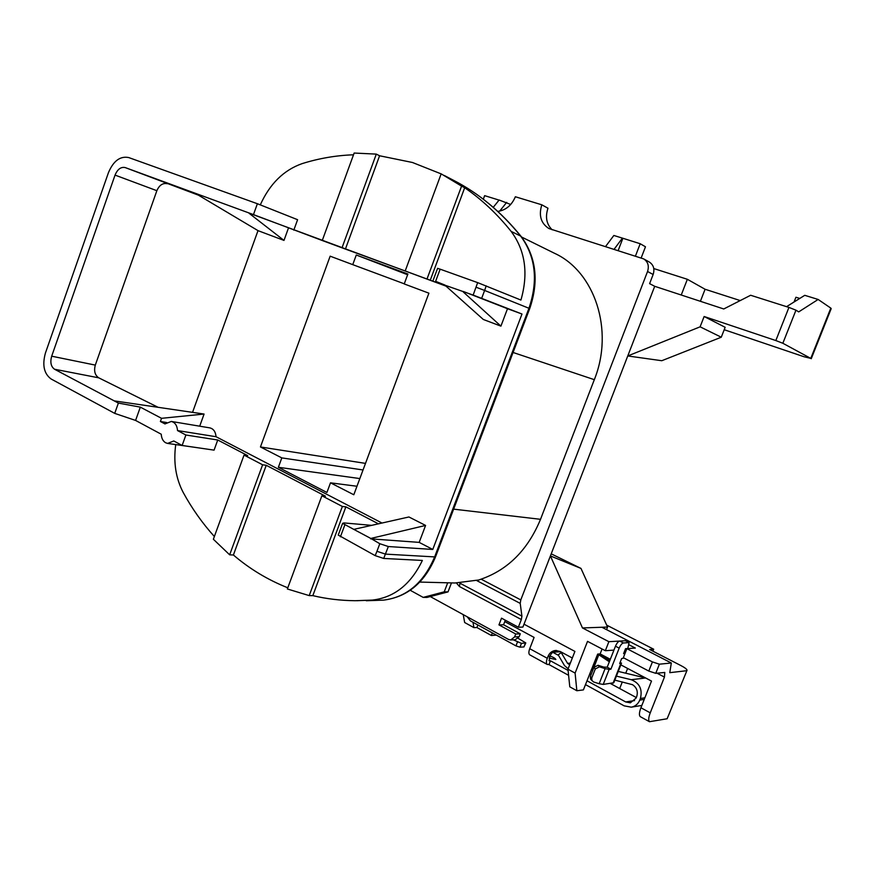 <?xml version="1.0" encoding="UTF-8"?>
<svg xmlns="http://www.w3.org/2000/svg" width="875" height="875" viewBox="0 0 875 875"><rect width="100%" height="100%" fill="white"/><g stroke="black" fill="none" stroke-linecap="round" stroke-linejoin="round"><path stroke-width="1.31" d="M614.83 680.127L632.505 684.688C636.759 687.542 638.17 691.48 636.737 696.478L636.092 698.086L630.372 702.822L625.68 701.936L586.972 680.761M569.669 664.847L567.569 663.359L561.236 652.608L558.184 654.839L564.495 665.591L568.148 668.73M550.047 655.987C553.47 657.267 555.406 658.448 555.855 659.531L549.238 658.055M199.697 426.191L204.083 414.05L161.536 418.316L140.328 407.137L118.387 403.08L54.534 369.239C50.947 366.625 49.995 362.283 51.68 356.191L115.041 175.098C117.545 169.203 120.925 166.698 125.191 167.573L253.466 214.605L257.381 203.722L128.702 157.555C120.17 155.87 113.422 160.902 108.456 172.627L45.456 352.931C42.087 365.039 43.969 373.734 51.122 378.995L114.723 413.383L135.581 420.427L161.252 434.23C161.492 438.298 162.958 441.142 165.637 442.761L167.595 443.417L173.797 440.978L182.131 445.462L214.069 450.133L217.744 439.994L185.894 435.006L182.131 445.462M441.153 173.884L412.442 162.488L379.586 155.772L376.305 154.109L354.145 153.048L322.262 240.516L345.417 249.08L379.586 155.772M353.511 154.788C336.044 155.422 318.916 158.364 302.127 163.625C283.741 170.089 269.795 183.838 260.291 204.881M504.766 621.6L534.1 637.416L529.725 648.692L547.291 658.295L548.034 656.403C549.566 652.805 552.114 650.836 555.658 650.464L560.23 651.503L572.327 658.033M624.98 653.527L623.58 653.636L625.537 648.67L627.758 648.506L629.081 642.633L623.416 642.972C621.928 643.355 620.517 645.083 619.183 648.134L615.475 646.198L607.195 667.22L603.717 667.078L598.052 665.284L599.419 666.837L595.295 668.927L593.939 667.373L598.052 665.284M619.577 668.084L613.802 682.719L603.214 684.425L599.167 683.725L605.095 668.631L599.419 666.837M605.095 668.631L609.142 669.375L603.214 684.425M607.195 667.22L610.892 669.2L609.142 669.375M610.455 683.539L636.311 697.55M645.564 677.939L618.264 671.42M599.167 683.725L593.491 681.942L590.537 679.044L590.395 676.408L593.939 667.373M602.066 648.998L600.141 653.898L597.669 654.084L598.806 654.741L593.173 669.331M593.108 669.287L592.277 668.784L597.975 654.248M600.141 653.898L610.323 659.291M620.867 664.869L651.503 681.078L640.927 707.766L650.234 712.852C648.506 717.467 648.255 720.42 649.469 721.711L667.144 718.747L687.061 670.239C686.897 669.2 684.884 667.658 681.012 665.623L649.666 649.513L653.68 649.217L606.692 625.133M497.809 211.4C505.816 210.23 511.667 205.352 515.364 196.755L541.811 204.805C538.541 215.48 540.914 223.388 548.92 228.539L643.694 258.913C647.992 261.767 649.272 265.956 647.555 271.491L520.8 599.911L520.209 603.389L521.916 616.109L521.336 619.533L459.452 586.534L459.944 583.188L521.916 616.109M430.27 596.564L508.528 639.439L510.694 639.953L514.62 636.913L515.736 634.003L498.947 624.892L501.528 618.166L518.361 627.222L521.336 619.533M524.016 624.192L574.908 651.416L567.962 669.189L575.105 673.094L587.53 641.353L605.336 650.716L608.88 641.692L582.466 627.944L550.408 555.931L522.9 627.08L518.361 627.222M551.217 553.842L580.978 568.411L550.408 555.931L654.708 286.3L649.611 283.642L653.144 274.498L647.555 271.491M580.978 568.411L607.556 627.058L606.55 629.65M472.992 622.278L473.911 627.627L476.93 627.539L491.378 635.502L496.366 635.119M505.312 620.2L503.552 624.761L520.286 633.817L519.17 636.705L515.266 639.734L510.694 639.953M597.669 654.084L583.384 689.905L576.844 690.736L569.789 686.82L567.962 669.189M686.963 670.491L667.144 718.747M628.797 644.7L635.327 648.069L626.905 648.659L652.422 661.916L659.378 664.191L671.322 662.998L669.769 672.667L686.273 670.764M582.466 627.944L607.556 627.058M473.911 627.627L464.647 622.508L463.225 614.622M653.68 649.217L652.903 651.175M493.248 207.331L499.122 200.014L510.705 204.488M483.306 199.216L484.641 195.65L499.056 200.102M506.702 202.366L499.68 211.127M788.944 307.42L795.966 310.177L782.841 343.262L775.83 340.55L788.944 307.42L750.652 295.258L723.756 308.973L654.708 286.3M782.841 343.262L810.775 358.389L830.812 308.109L818.136 299.458L804.759 295.323L786.57 306.666M775.83 340.55L704.134 316.509L700.109 326.823L627.758 355.961L661.784 360.719L721.273 337.214L725.156 327.294L704.134 316.509M605.478 246.652L613.845 235.473L622.409 238.12L614.042 249.364M641.178 257.95L645.477 246.783L640.194 243.731L622.409 238.12M453.633 509.152L540.52 519.312C527.942 549.719 508.134 569.669 481.108 579.163L520.8 599.911M410.255 590.286L423.172 597.395L444.248 591.828L447.694 582.794M521.577 237.016L554.498 253.28C594.617 271.48 614.359 330.116 594.322 379.673L513.067 352.472M540.52 519.312L594.322 379.673M520.286 633.817L515.736 634.003M795.966 310.177L798.7 311.894L818.136 299.458M830.812 308.109L831.195 308.656L811.245 358.717M799.761 298.43L795.944 297.248L794.062 301.984M370.825 538.453L353.784 529.375L408.931 516.972L425.589 525.438L370.825 538.453L379.805 543.714L388.325 546.536L383.709 558.447L375.178 555.636L338.242 535.073L342.606 523.359L343.93 522.922L371.634 525.361M342.606 523.359L353.784 529.375M381.981 523.031L216.048 436.723L177.537 430.577L185.894 435.006M244.048 455.087L213.369 539.252L229.666 554.827L262.609 464.789L244.048 455.087L247.702 455.623L217.744 439.994M262.609 464.789L266.241 465.292L325.445 496.18L321.891 495.775L287.361 588.973L309.203 595.602L312.823 595.634L345.877 506.844L342.366 506.472L321.891 495.775M378.438 523.83L345.877 506.844M158.113 407.312L98.744 377.825L54.534 369.239M388.325 546.536L432.775 549.456L419.18 542.38L370.672 538.847M216.048 436.723C215.589 431.747 213.522 428.805 209.858 427.886L171.303 421.444L164.948 423.916L160.387 421.498L161.536 418.316M425.589 525.438L419.18 542.38M432.775 549.456L521.992 314.027L507.5 308.711L500.916 326.134L483.317 319.473L444.959 285.206L473.145 295.072L477.673 282.636L440.147 269.172L435.63 281.323L444.959 285.206M445.988 286.125L249.134 213.15M249.091 213.281L283.981 240.406L288.378 228.266M283.981 240.406L258.081 230.672L196.35 193.933M258.005 230.628L192.544 412.355M407.903 274.017L356.278 255.008L352.745 264.644L330.159 256.178L260.455 446.961L281.816 457.898L278.37 467.283L326.911 492.472L330.498 482.825L353.806 494.758L428.903 293.18L404.228 283.938L407.903 274.017M521.992 314.027L473.145 295.072M463.356 291.484L507.5 308.711M435.63 281.323L445.003 285.086M445.758 285.917L430.259 280.23L464.691 187.742C481.655 199.38 497.131 213.916 511.131 231.383L520.658 236.086C501.003 211.827 478.723 193.277 453.819 180.458C478.942 193.419 501.353 212.056 521.073 236.381M427.022 278.972L461.573 186.123L441.175 173.852L405.191 270.955L430.259 280.23M405.191 270.955L345.417 249.08M322.262 240.516L253.466 214.605M125.191 167.573L198.406 195.158M477.673 282.636L520.931 300.059C528.555 273.394 525.284 250.502 511.131 231.383M175.733 444.609C173.316 462.416 175.809 478.384 183.236 492.527C192.008 508.583 202.387 523.239 214.364 536.517M167.595 443.417L200.692 448.175M257.381 203.722L297.587 219.702L293.803 230.136M312.823 595.634C326.463 598.883 340.572 600.567 355.141 600.709L372.378 600.086C394.198 597.548 410.856 584.336 422.363 560.448L383.709 558.447M229.666 554.827L233.395 555.002C249.648 568.914 267.783 579.852 287.798 587.803M233.395 555.002L266.241 465.292M659.378 664.191L655.758 673.323L664.792 672.459L664.442 677.086L650.234 712.852M520.209 603.389L476.864 580.65L478.22 580.048L455.022 582.991L419.803 582.072M476.864 580.65L481.108 579.163M461.573 186.123L464.691 187.742M166.622 422.527L160.387 421.498M342.027 247.778L376.305 154.109M309.203 595.602L342.366 506.472M407.641 274.75L356.278 255.008M404.272 283.817L352.745 264.644M365.498 463.389L260.455 446.961M363.038 469.973L281.816 457.898M359.833 478.57L278.37 467.283M356.978 486.259L330.498 482.825M51.68 356.191L95.309 365.105L156.855 190.695L115.041 175.098M118.387 403.08L114.723 413.383M167.333 183.717C162.838 182.777 159.338 185.095 156.855 190.695M95.309 365.105C93.756 370.956 94.894 375.189 98.744 377.825M437.598 268.352L440.147 269.172M463.203 291.9L500.916 326.134M140.328 407.137L135.581 420.427M177.537 430.577C177.1 425.425 175.022 422.384 171.303 421.444M114.264 400.881L204.083 414.05M724.205 329.722L803.983 356.727L810.775 358.389M700.109 326.823L721.273 337.214M451.467 582.892L448.033 591.894L427.011 597.417L423.172 597.395M643.694 258.913L649.305 262.03C653.559 264.863 654.85 269.019 653.144 274.498M618.133 250.655L622.836 238.372M653.789 268.559L687.356 279.289L705.086 289.264L740.228 300.573M635.425 256.123L640.194 243.731M681.242 295.006L687.356 279.289M700.394 301.295L705.086 289.264M477.903 624.98L476.93 627.539M492.373 632.92L491.378 635.502M560.612 651.711L552.792 652.247M640.544 716.789L640.216 716.614C638.969 715.312 639.209 712.359 640.927 707.766M627.627 668.445L625.745 673.203M622.3 681.942L619.686 688.538M671.322 662.998L601.902 627.255M608.88 641.692L619.587 641.069M575.105 673.094L576.844 690.736M655.758 673.323L648.791 671.059L652.422 661.916M626.905 648.659L623.339 657.694L648.791 671.059M605.336 650.716L613.933 650.103M448.033 591.894L444.248 591.828M503.552 624.761L498.947 624.892M541.811 204.805L547.98 208.217C545.081 217.022 546.481 224.219 552.18 229.808M613.069 683.222L620.856 663.447L621.534 663.152L619.631 667.931M599.473 653.953L609.788 660.636M598.806 654.741L609.339 661.784M619.183 648.134L610.892 669.2M620.856 663.447L619.675 663.556L621.622 658.602L624.006 658.044M590.395 676.408L591.73 677.994L595.295 668.927M591.73 677.994L591.872 680.641M591.194 679.831L590.537 679.044M615.475 646.198C616.809 643.147 618.22 641.441 619.708 641.058L623.416 642.972M629.081 642.633L625.395 640.73L619.708 641.058M556.566 650.464C553.481 651.131 551.272 653.067 549.938 656.261L548.034 656.403M568.094 670.436L550.462 660.8L549.139 660.778L549.938 656.261M529.922 654.938L529.659 654.784C528.598 653.789 528.62 651.766 529.725 648.692M547.291 658.295C546.175 661.391 546.131 663.425 547.159 664.409L548.997 664.562L550.462 660.8M552.748 652.28L558.512 655.397M641.845 705.436L631.258 707.164L624.137 705.841L585.462 684.6M568.597 675.325L548.997 664.562M631.258 707.164C635.228 706.42 638.072 704.058 639.778 700.088L644.241 699.398M644.875 697.802L640.413 698.469L639.778 700.088M640.413 698.469C642.633 689.336 639.581 683.08 631.258 679.711L616.405 676.123M592.747 670.414L591.183 670.031M589.63 673.991L591.194 674.373M562.166 652.542L561.236 652.608M624.017 652.52L625.144 653.111M620.123 662.408L621.534 663.152M518.164 638.345L525.798 642.928L521.445 643.366L519.969 647.172L523.928 646.942L525.394 643.158M519.969 647.172L515.966 645.881L470.4 620.867L467.217 616.798M513.341 639.833L521.445 643.366M525.755 643.037L523.928 646.942M456.422 583.012L459.452 586.534M514.62 636.913L519.17 636.705M356.759 600.72L372.378 600.086M375.178 555.636L376.95 551.305L385.47 554.116L434.645 556.905L528.959 308.273L484.619 290.445L481.677 298.277M528.959 308.273C538.355 280.503 535.587 256.441 520.658 236.086L521.325 236.688C536.255 257.305 539.055 281.269 529.714 308.602L528.959 308.273M486.205 285.863L484.619 290.445L476.087 287.23M435.564 556.773C424.714 582.608 407.4 597.056 383.611 600.13L383.403 600.141C406.569 597.297 423.653 582.892 434.645 556.905L435.662 556.511L529.703 308.613M344.794 525.055L340.408 536.802M376.95 551.305L379.805 543.714M664.442 677.086L656.983 673.181M613.758 650.541L613.047 650.169M548.964 660.57L549.522 660.877M625.68 701.936L634.55 700.58M567.569 663.359L570.336 663.119M631.258 679.711L645.652 677.983M515.966 645.881L517.442 642.075M444.325 175.503L453.819 180.458M433.103 280.416L437.609 268.319M547.159 664.409L529.659 654.784M383.502 600.13L366.275 600.753M640.216 716.614L649.469 721.711"/></g></svg>
